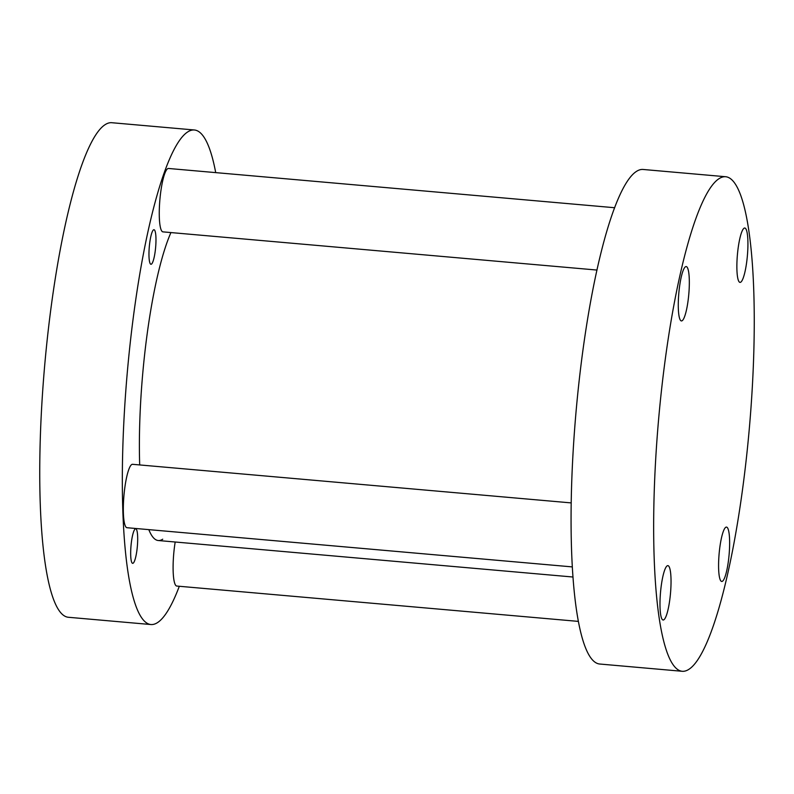<?xml version="1.0" encoding="UTF-8"?>
<svg xmlns="http://www.w3.org/2000/svg" width="794" height="794" viewBox="0 0 794 794"><rect width="100%" height="100%" fill="white"/><g stroke="black" fill="none" stroke-linecap="round" stroke-linejoin="round"><path stroke-width="1.19" d="M722.461 581.238A27.294 5.012 95 0 0 729.259 552.743A27.294 5.012 95 0 0 726.5 527.087A27.294 5.012 95 0 0 725.756 527.305A27.294 5.012 95 0 0 718.957 555.79A27.294 5.012 95 0 0 721.716 581.456A27.294 5.012 95 0 0 722.461 581.238M663.853 619.786A27.294 5.012 95 0 0 670.662 591.292A27.294 5.012 95 0 0 667.903 565.636A27.294 5.012 95 0 0 667.159 565.854A27.294 5.012 95 0 0 660.36 594.339A27.294 5.012 95 0 0 663.119 620.005A27.294 5.012 95 0 0 663.853 619.786M682.145 320.716A27.294 5.012 95 0 0 688.954 292.232A27.294 5.012 95 0 0 686.195 266.566A27.294 5.012 95 0 0 685.45 266.784A27.294 5.012 95 0 0 678.652 295.269A27.294 5.012 95 0 0 681.411 320.935A27.294 5.012 95 0 0 682.145 320.716M740.752 282.168A27.294 5.012 95 0 0 747.551 253.683A27.294 5.012 95 0 0 744.792 228.017A27.294 5.012 95 0 0 744.047 228.235A27.294 5.012 95 0 0 737.249 256.72A27.294 5.012 95 0 0 740.008 282.386A27.294 5.012 95 0 0 740.752 282.168M725.716 176.734L643.13 169.469A248.224 45.576 95 0 0 636.371 171.464A248.224 45.576 95 0 0 574.519 430.586A248.224 45.576 95 0 0 599.609 664.012L682.195 671.287A248.224 45.576 95 0 0 688.954 669.282A248.224 45.576 95 0 0 750.806 410.161A248.224 45.576 95 0 0 725.716 176.734A248.224 45.576 95 0 0 718.957 178.729A248.224 45.576 95 0 0 657.104 437.861A248.224 45.576 95 0 0 682.195 671.287M153.52 229.863A17.349 3.186 -85 0 1 153.996 229.724A17.349 3.186 -85 0 1 155.743 246.031A17.349 3.186 -85 0 1 151.426 264.134A17.349 3.186 -85 0 1 150.949 264.273A17.349 3.186 -85 0 1 149.203 247.966A17.349 3.186 -85 0 1 153.52 229.863M135.228 528.923A17.349 3.186 -85 0 1 135.705 528.784A17.349 3.186 -85 0 1 137.451 545.101A17.349 3.186 -85 0 1 133.134 563.204A17.349 3.186 -85 0 1 132.658 563.343A17.349 3.186 -85 0 1 130.911 547.036A17.349 3.186 -85 0 1 135.228 528.923M179.315 586.27A248.224 45.576 -85 0 1 157.629 622.536A248.224 45.576 -85 0 1 150.87 624.531A248.224 45.576 -85 0 1 125.78 391.105A248.224 45.576 -85 0 1 187.632 131.983A248.224 45.576 -85 0 1 194.391 129.988A248.224 45.576 -85 0 1 215.71 172.616M150.87 624.531L68.284 617.266A248.224 45.576 -85 0 1 43.194 383.839A248.224 45.576 -85 0 1 105.046 124.718A248.224 45.576 -85 0 1 111.805 122.713L194.391 129.988M162.72 539.205A163.892 30.093 -85 0 1 158.264 540.516A163.892 30.093 -85 0 1 148.815 529.628M139.694 464.937A163.892 30.093 -85 0 1 170.928 232.573M614.685 207.73L168.507 168.467A31.82 5.846 95 0 0 167.633 168.715A31.82 5.846 95 0 0 159.703 201.944A31.82 5.846 95 0 0 162.929 231.868L597.009 270.059M571.164 502.9L132.568 464.311A31.82 5.846 95 0 0 131.695 464.559A31.82 5.846 95 0 0 123.765 497.788A31.82 5.846 95 0 0 126.98 527.712L572.256 566.896M175.186 542.014A31.82 5.846 95 0 0 176.754 586.051L578.29 621.384M572.911 577.01L158.264 540.516"/></g></svg>
